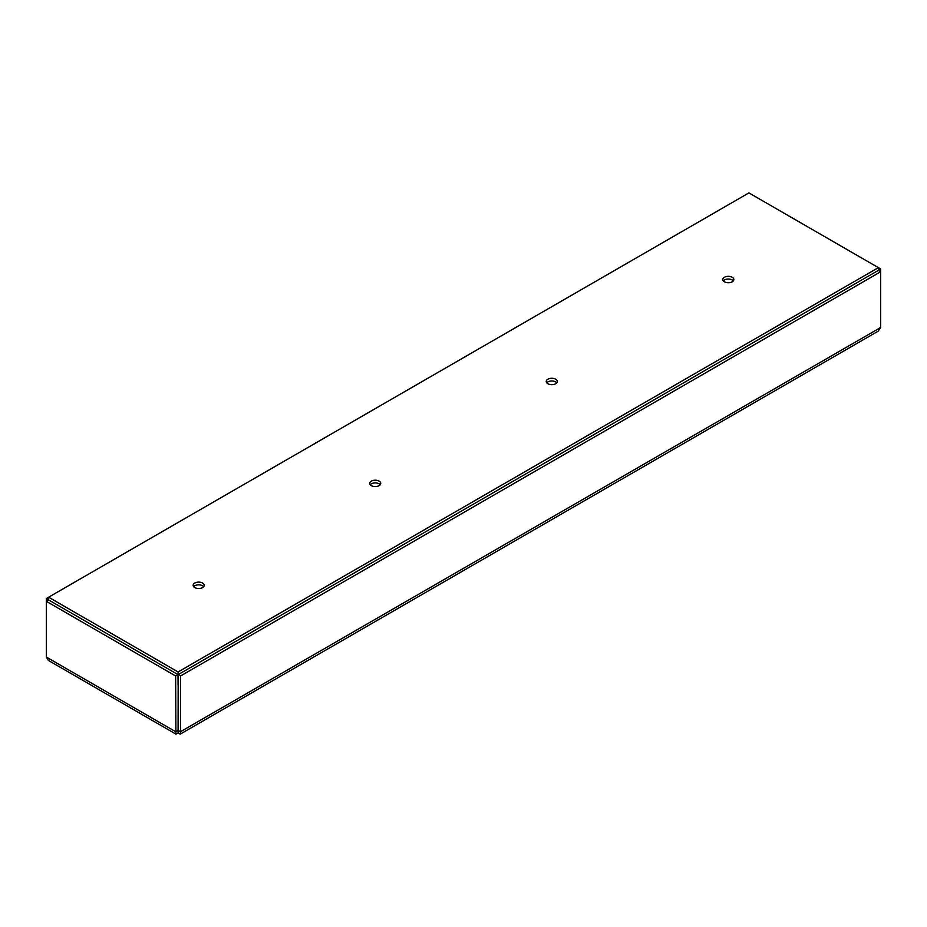 <?xml version="1.0" encoding="UTF-8"?>
<svg xmlns="http://www.w3.org/2000/svg" width="927" height="927" viewBox="0 0 927 927"><rect width="100%" height="100%" fill="white"/><g stroke="black" fill="none" stroke-linecap="round" stroke-linejoin="round"><path stroke-width="1.39" d="M175.898 734.103L48.355 660.418L46.35 657.058L46.35 601.333L175.655 675.992L175.898 734.091L178.088 733.118L178.169 674.624L878.298 270.417L880.65 271.773L880.65 327.498L878.136 331.194L180.278 734.103M178.088 730.302L178.088 729.352L178.088 730.302L180.522 731.704L180.522 675.992L178.169 674.624M178.007 674.624L178.088 685.551L178.088 671.959L878.379 267.648L748.912 192.897L46.35 598.518L46.35 601.333L48.702 599.978L178.007 674.624L175.655 675.992M178.007 730.349L175.655 731.704L46.35 657.058M48.621 599.839L46.35 598.518M193.673 586.675A5.527 3.198 180 0 1 202.596 585.783A5.527 3.198 180 0 1 203.685 586.675M370.221 484.751A5.527 3.198 180 0 1 379.143 483.848A5.527 3.198 180 0 1 380.232 484.751M546.768 382.828A5.527 3.198 180 0 1 555.679 381.924A5.527 3.198 180 0 1 556.779 382.828M723.315 280.893A5.527 3.198 180 0 1 732.226 280A5.527 3.198 180 0 1 733.327 280.893M878.379 270.267L880.65 268.957L878.379 267.648L878.379 270.464M180.522 675.992L880.65 271.773L880.65 268.957M178.088 733.118L180.278 734.091L180.522 731.704L880.65 327.498M732.226 277.277A5.527 3.198 180 0 1 733.848 279.537A5.527 3.198 180 0 1 728.321 282.735A5.527 3.198 180 0 1 722.782 279.537A5.527 3.198 180 0 1 726.2 276.582A5.527 3.198 180 0 1 732.226 277.277M555.679 379.213A5.527 3.198 180 0 1 557.301 381.46A5.527 3.198 180 0 1 551.774 384.659A5.527 3.198 180 0 1 546.235 381.46A5.527 3.198 180 0 1 549.653 378.517A5.527 3.198 180 0 1 555.679 379.213M379.143 481.136A5.527 3.198 180 0 1 380.765 483.396A5.527 3.198 180 0 1 375.226 486.582A5.527 3.198 180 0 1 369.699 483.396A5.527 3.198 180 0 1 373.106 480.441A5.527 3.198 180 0 1 379.143 481.136M202.596 583.06A5.527 3.198 180 0 1 204.218 585.319A5.527 3.198 180 0 1 198.679 588.518A5.527 3.198 180 0 1 193.152 585.319A5.527 3.198 180 0 1 196.57 582.365A5.527 3.198 180 0 1 202.596 583.06M48.621 600.024L48.621 597.208L178.088 671.959M178.088 729.352L177.775 730.847L178.401 730.847L178.088 729.352"/></g></svg>
